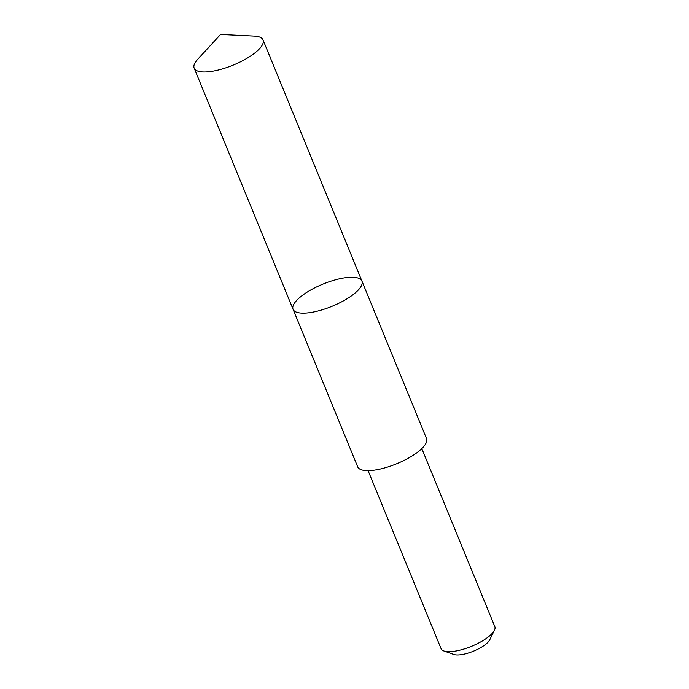 <?xml version="1.0" encoding="UTF-8"?>
<svg xmlns="http://www.w3.org/2000/svg" width="689" height="689" viewBox="0 0 689 689"><rect width="100%" height="100%" fill="white"/><g stroke="black" fill="none" stroke-linecap="round" stroke-linejoin="round"><path stroke-width="1.03" d="M361.932 281.078L426.525 438.574A37.206 11.989 157.7 0 1 381.026 468.864A37.206 11.989 157.7 0 1 357.669 466.806L293.075 309.318A37.206 11.989 -22.3 0 0 316.432 311.376A37.206 11.989 -22.3 0 0 361.932 281.078A37.206 11.989 -22.3 0 0 322.952 284.101A37.206 11.989 -22.3 0 0 293.075 309.318A37.206 11.989 -22.3 0 0 316.432 311.376A37.206 11.989 -22.3 0 0 361.932 281.078L263.026 39.91A37.215 11.989 157.7 0 1 217.526 70.209A37.215 11.989 157.7 0 1 194.169 68.151A37.215 11.989 157.7 0 1 197.648 59.383L220.566 34.45L254.387 36.112A37.215 11.989 157.7 0 1 263.026 39.91M421.814 448.608L494.831 626.637A29.05 9.362 157.7 0 1 494.435 630.246A29.05 9.362 157.7 0 1 471.509 646.325A29.05 9.362 157.7 0 1 443.897 650.976A29.05 9.362 157.7 0 1 441.089 648.685L368.072 470.647M494.435 630.246L489.801 639.728A20.661 6.657 157.7 0 1 473.498 651.165A20.661 6.657 157.7 0 1 453.862 654.472L443.897 650.976M293.075 309.318L194.169 68.151"/></g></svg>
